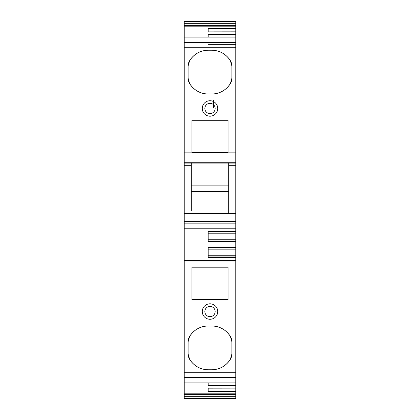 <?xml version="1.0" encoding="UTF-8"?>
<svg xmlns="http://www.w3.org/2000/svg" width="420" height="420" viewBox="0 0 420 420"><rect width="100%" height="100%" fill="white"/><g stroke="black" fill="none" stroke-linecap="round" stroke-linejoin="round"><path stroke-width="0.63" d="M228.685 185.131L191.315 185.131L191.315 163.102L191.315 165.679L184.233 165.679L184.233 211.029L191.315 211.029L191.315 165.679M235.767 380.777L235.767 213.607L228.685 213.607L228.685 211.029L235.767 211.029L235.767 163.102L184.233 163.102L184.233 21L235.767 21L184.233 21L235.767 21L235.767 22.465M228.685 163.102L228.685 211.029M191.315 211.029L191.315 191.572L228.685 191.572M228.685 213.607L184.233 213.607L235.767 213.607L235.767 211.029M184.233 378.756L184.233 211.029M184.233 165.679L184.233 163.102L235.767 163.102L235.767 31.831L208.194 31.868L208.194 28.04L235.767 28.04L235.767 26.801L184.233 26.801M191.961 152.639L228.039 152.639L228.039 120.272L191.961 120.272L191.961 152.639L191.961 120.272M210 116.198A7.733 7.733 -105.8 0 0 217.733 108.47A7.733 7.733 -105.8 0 0 210 100.737A7.733 7.733 -105.8 0 0 202.267 108.47A7.733 7.733 -105.8 0 0 210 116.198M208.299 50.232A21.903 21.903 -105.8 0 0 189.609 60.716C194.019 53.975 200.246 50.479 208.299 50.232L211.701 50.232C219.755 50.479 225.981 53.975 230.391 60.716A21.903 21.903 -105.8 0 0 211.701 50.232M231.903 66.087A10.306 10.306 -105.8 0 0 230.391 60.716L231.903 66.087L231.903 78.178L230.391 83.554A10.306 10.306 -105.8 0 0 231.903 78.178M211.701 94.038A21.903 21.903 -105.8 0 0 230.391 83.554C225.981 90.295 219.755 93.791 211.701 94.038L208.299 94.038C200.246 93.791 194.019 90.295 189.609 83.554A21.903 21.903 -105.8 0 0 208.299 94.038M188.097 78.178A10.306 10.306 -105.8 0 0 189.609 83.554L188.097 78.178L188.097 66.087L189.609 60.716A10.306 10.306 -105.8 0 0 188.097 66.087M235.767 37.096L184.233 37.096L184.233 39.223M235.767 34.671L208.194 34.671L208.194 37.002L208.194 34.608M235.767 44.352L208.194 44.352M235.767 28.04L235.767 31.831L208.194 31.868M235.767 34.608L235.767 34.157L208.194 34.157M208.194 31.831L208.194 28.56L235.767 28.56M235.767 26.801L235.767 21M235.767 25.373L184.233 25.373L184.233 34.923M184.233 23.688L235.767 23.688L235.767 34.928M235.767 102.543L235.767 99.965M213.481 107.698L213.481 99.965M235.767 121.097L235.767 119.506M235.767 111.51L235.767 121.475M235.767 129.087L235.767 118.314M235.767 241.579L235.767 254.163M184.233 241.579L184.233 246.729M235.767 290.052L235.767 287.165M235.767 296.84L235.767 285.038M235.767 284.75L235.767 302.846M235.767 397.919L235.767 372.692M184.233 399L235.767 399L184.233 399L184.233 398.606L184.233 399L235.767 399L235.767 393.199L184.233 393.199L184.233 396.312L184.233 382.998L184.233 393.199M235.767 373.107L235.767 381.875M235.767 389.739L235.767 385.418M235.767 398.606L184.233 398.606L184.233 396.312L235.767 396.312M235.767 393.199L235.767 385.844L208.194 385.844L208.194 382.998L208.194 385.329L235.767 385.329L235.767 382.904L184.233 382.904L235.767 382.998M235.767 391.96L208.194 391.96L208.194 388.132L235.767 388.132L208.194 388.169L208.194 391.44L235.767 391.44M208.194 385.844L208.194 385.392M235.767 385.844L235.767 385.329M235.767 382.657L235.767 378.803M191.961 299.576L228.039 299.576L228.039 267.209L191.961 267.209L191.961 299.576L191.961 267.209M210 319.263A7.733 7.733 -105.8 0 0 217.733 311.53A7.733 7.733 -105.8 0 0 210 303.802A7.733 7.733 -105.8 0 0 202.267 311.53A7.733 7.733 -105.8 0 0 210 319.263M188.097 341.822L189.609 336.446C194.019 329.705 200.246 326.209 208.299 325.962A21.903 21.903 -105.8 0 0 189.609 336.446A10.306 10.306 -105.8 0 0 188.097 341.822L188.097 353.913A10.306 10.306 -105.8 0 0 189.609 359.284A21.903 21.903 -105.8 0 0 208.299 369.768L211.701 369.768A21.903 21.903 -105.8 0 0 230.391 359.284A10.306 10.306 -105.8 0 0 231.903 353.913L230.391 359.284C225.981 366.025 219.755 369.521 211.701 369.768M208.299 325.962L211.701 325.962C219.755 326.209 225.981 329.705 230.391 336.446A21.903 21.903 -105.8 0 0 211.701 325.962M231.903 341.822A10.306 10.306 -105.8 0 0 230.391 336.446L231.903 341.822L231.903 353.913L231.903 341.822M235.767 260.699L184.233 260.699L235.767 260.699M235.767 241.479L208.194 241.479L208.194 231.478L235.767 231.478M235.767 257.455L208.194 257.455L208.194 247.453L235.767 247.453M235.767 255.738L208.194 255.738M235.767 249.17L208.194 249.17M235.767 239.762L208.194 239.762M235.767 233.195L208.194 233.195M235.767 228.233L184.233 228.233L235.767 228.233M235.767 373.207L235.767 317.336M235.767 319.998L235.767 300.846M208.299 369.768C200.246 369.521 194.019 366.025 189.609 359.284L188.097 353.913M210 113.62A5.155 5.155 -105.8 0 0 215.156 108.47A5.155 5.155 -105.8 0 0 210 103.315A5.155 5.155 -105.8 0 0 204.845 108.47A5.155 5.155 -105.8 0 0 210 113.62A5.155 5.155 -105.8 0 1 204.845 108.47A5.155 5.155 -105.8 0 1 210 103.315M210 316.685A5.155 5.155 -105.8 0 0 215.156 311.53A5.155 5.155 -105.8 0 0 210 306.38A5.155 5.155 -105.8 0 0 204.845 311.53A5.155 5.155 -105.8 0 0 210 316.685A5.155 5.155 -105.8 0 1 204.845 311.53A5.155 5.155 -105.8 0 1 210 306.38M235.767 37.354L235.767 50.237L235.767 37.354M235.767 377.475L184.233 377.475L184.233 369.773L184.233 382.657M235.767 42.525L184.233 42.525L184.233 50.237L184.233 37.354M228.685 165.679L235.767 165.679M191.315 213.607L235.767 213.607M235.767 162.755L184.233 162.755M235.767 213.953L184.233 213.953M235.767 155.08L184.233 155.08M235.767 152.849L184.233 152.849M235.767 47.287L184.233 47.287M235.767 21.394L184.233 21.394M235.767 394.627L184.233 394.627M235.767 372.713L184.233 372.713M235.767 261.991L184.233 261.991M235.767 256.966L208.194 256.966M235.767 247.947L208.194 247.947M235.767 240.986L208.194 240.986M235.767 231.966L208.194 231.966M235.767 226.942L184.233 226.942M235.767 223.855L184.233 223.855M235.767 221.624L184.233 221.624M235.767 37.002L184.233 37.002"/></g></svg>
